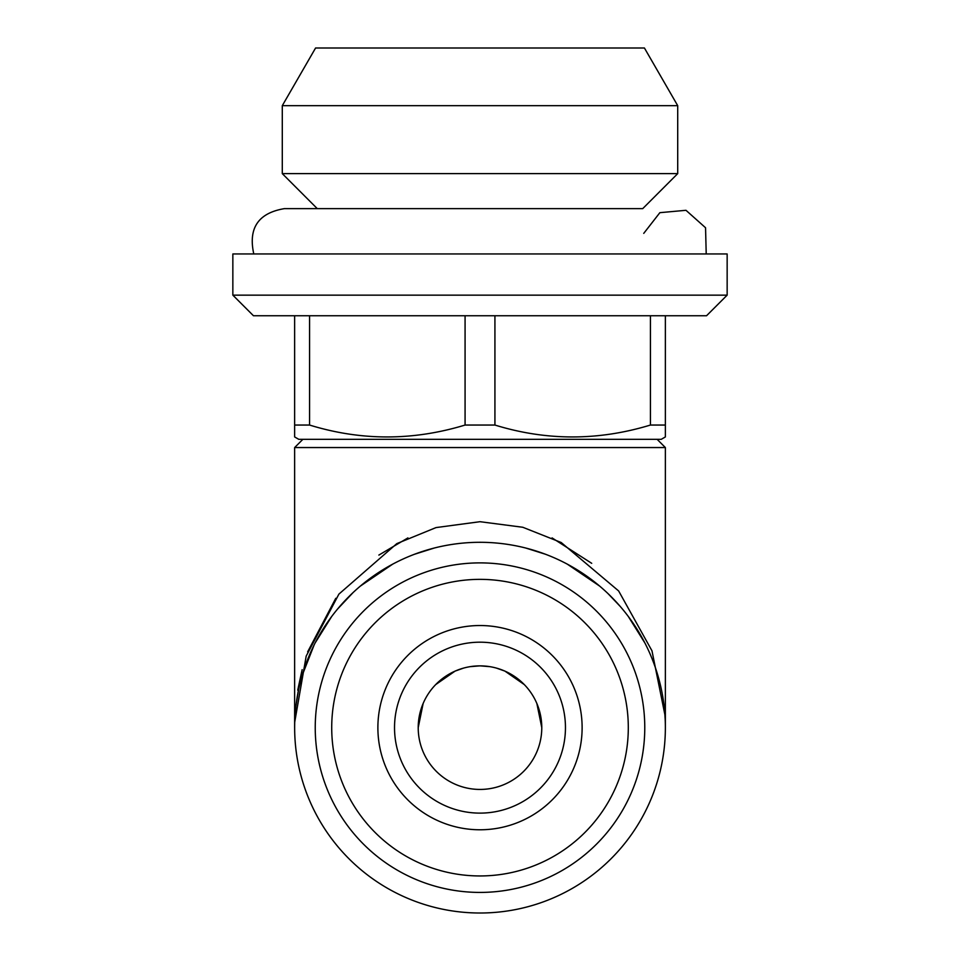 <?xml version="1.0" encoding="UTF-8"?>
<svg xmlns="http://www.w3.org/2000/svg" width="960" height="960" viewBox="0 0 960 960"><rect width="100%" height="100%" fill="white"/><g stroke="black" fill="none" stroke-linecap="round" stroke-linejoin="round"><path stroke-width="1.44" d="M665.364 315.744L665.364 436.944L661.236 439.32L298.764 439.32L294.636 436.944L294.636 425.052L309.576 425.052C361.104 440.904 412.932 440.904 465.072 425.052L494.928 425.052C546.456 440.904 598.296 440.904 650.424 425.052L650.424 315.744M494.928 315.744L494.928 425.052M591.708 563.316L552.084 537.912M407.916 537.912L378.864 555.084M335.772 598.296L307.656 651.84M302.136 669.672L297.732 690.18M295.68 705.876L295.068 715.056M315.108 642.972L331.716 616.44L315.12 642.972M339.732 606.468L352.008 593.58M360.336 586.092L392.772 564.096L360.336 586.092M599.664 586.092L567.228 564.096L599.604 586.044M628.284 616.44L644.88 642.972L628.284 616.44M294.72 722.112L306.192 656.088L338.892 594.12L396.828 543.612L436.044 527.58L480 521.7L522.792 527.268L561.192 542.508L618.648 590.964L651.972 650.808L664.92 714.864M665.172 719.172L664.632 711.252M663.828 703.908L662.832 697.128M661.692 690.936L660.456 685.308M659.196 680.256L657.948 675.756M620.268 606.468L607.992 593.58M545.58 554.28L525.624 547.992M434.376 547.992L414.408 554.292M353.112 592.536L337.452 609.168M314.184 644.82L302.052 675.756M298.716 688.992L295.872 706.296M232.848 295.152L253.452 315.744L706.548 315.744L727.152 295.152L232.848 295.152L232.848 253.956L727.152 253.956L727.152 295.152M650.424 425.052L665.364 425.052M706.212 253.956L705.552 227.748L685.98 210.3L659.868 212.676L643.752 233.364M317.292 208.644L642.708 208.644L677.712 173.628L282.288 173.628L317.292 208.644M465.072 425.052L465.072 315.744M418.596 720.768L418.212 727.656L423.144 703.464M428.592 693.384L429.204 692.472M435.684 684.6L455.04 671.136M470.292 666.636L479.904 665.868M481.116 665.88L487.32 666.3M496.428 668.088L504.828 671.076M536.82 703.392L541.068 718.224M541.404 720.768L541.788 727.656L536.856 703.464M531.408 693.384L530.796 692.472M524.316 684.6L504.96 671.136M489.708 666.636L480.096 665.868M478.884 665.88L472.68 666.3M463.572 668.088L455.172 671.076M437.928 682.404L435.768 684.516M423.18 703.392L418.932 718.224M331.716 727.656A148.284 148.284 0 0 1 554.148 599.232A148.284 148.284 0 0 1 554.148 856.08A148.284 148.284 0 0 1 331.716 727.656M377.88 727.656A102.12 102.12 0 0 1 531.06 639.216A102.12 102.12 0 0 1 531.06 816.096A102.12 102.12 0 0 1 377.88 727.656M418.212 727.656A61.788 61.788 0 0 0 510.888 781.164A61.788 61.788 0 0 0 510.888 674.148A61.788 61.788 0 0 0 418.212 727.656M394.524 727.656A85.476 85.476 0 0 0 522.732 801.672A85.476 85.476 0 0 0 522.732 653.64A85.476 85.476 0 0 0 394.524 727.656A85.476 85.476 0 0 1 522.732 653.64A85.476 85.476 0 0 1 522.732 801.672A85.476 85.476 0 0 1 394.524 727.656M665.364 727.656A185.364 185.364 0 0 1 387.324 888.18A185.364 185.364 0 0 1 387.324 567.132A185.364 185.364 0 0 1 665.364 727.656A185.364 185.364 0 0 1 387.324 888.18A185.364 185.364 0 0 1 387.324 567.132A185.364 185.364 0 0 1 665.364 727.656L665.364 447.552L294.636 447.552L294.636 727.656M309.576 315.744L309.576 425.052M677.712 105.672L282.288 105.672L315.576 48L644.424 48L677.712 105.672L677.712 173.628M282.288 105.672L282.288 173.628M294.636 425.052L294.636 315.744M315.24 727.656A164.76 164.76 0 0 1 562.38 584.964A164.76 164.76 0 0 1 562.38 870.348A164.76 164.76 0 0 1 315.24 727.656M657.12 439.32L665.364 447.552M642.708 208.644L284.34 208.644C258.288 213.048 248.1 228.144 253.788 253.956M302.88 439.32L294.636 447.552"/></g></svg>
